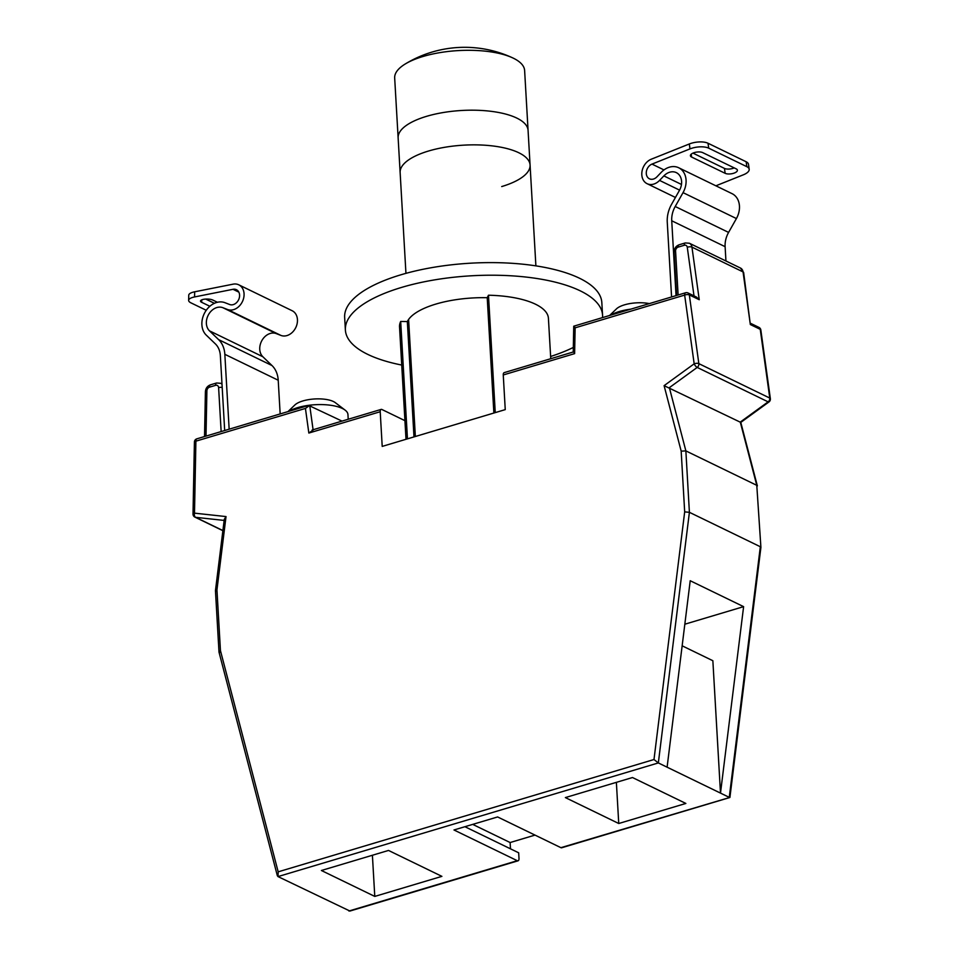 <?xml version="1.0" encoding="UTF-8"?>
<svg xmlns="http://www.w3.org/2000/svg" width="959" height="959" viewBox="0 0 959 959"><rect width="100%" height="100%" fill="white"/><g stroke="black" fill="none" stroke-linecap="round" stroke-linejoin="round"><path stroke-width="1.44" d="M405.237 63.989A65.08 23.687 -3.3 0 1 423.051 56.473A65.08 23.687 -3.3 0 1 512.526 57.804A114.289 114.289 0 0 0 405.237 63.989A65.08 23.687 -3.3 0 0 394.676 77.991L400.131 172.536A65.08 23.687 -3.3 0 1 428.505 151.031A65.08 23.687 -3.3 0 1 494.868 146.224A65.08 23.687 -3.3 0 1 530.075 165.044A65.08 23.687 -3.3 0 1 501.713 186.561M512.526 57.804A65.08 23.687 -3.3 0 1 524.621 70.498L528.073 130.376A65.08 23.687 -3.3 0 0 492.866 111.556A65.08 23.687 -3.3 0 0 426.503 116.351A65.08 23.687 -3.3 0 0 398.141 137.868A65.08 23.687 -3.3 0 1 426.503 116.351A65.08 23.687 -3.3 0 1 492.866 111.556A65.08 23.687 -3.3 0 1 528.073 130.376L535.889 265.859M405.945 273.351L400.131 172.536A65.08 23.687 -3.3 0 1 428.505 151.031A65.08 23.687 -3.3 0 1 494.868 146.224A65.08 23.687 -3.3 0 1 530.075 165.044M193.035 514.132A3.392 1.079 1.1 0 1 193.011 514.012A3.392 3.392 0 0 0 194.917 517.117A3.392 2.649 -64.1 0 0 195.612 517.321A3.392 2.038 -83.8 0 1 194.497 513.149L226.024 516.577L216.95 589.869L216.039 591.295M609.6 315.487L616.445 308.894A22.033 8.02 -3.3 0 1 624.477 304.842A22.033 8.02 -3.3 0 1 649.327 303.607M630.77 309.158A32.198 11.724 176.7 0 0 619.31 311.519A32.198 11.724 176.7 0 0 610.559 315.199M287.988 411.591L294.833 405.01A22.033 8.02 -3.3 0 1 302.864 400.946A22.033 8.02 -3.3 0 1 335.326 402.672L345.132 410.14A32.198 11.724 176.7 0 0 342.375 408.486A32.198 11.724 176.7 0 0 297.698 407.623A32.198 11.724 176.7 0 0 288.959 411.303M348.225 419.239L347.949 414.564A32.198 11.724 176.7 0 0 345.132 410.14M216.95 589.869L220.45 650.622L278.182 871.839L653.99 759.528L658.342 762.932L720.497 793.105L712.861 660.727L682.149 645.815M573.782 352.169L574.621 353.631L503.259 374.957A3.392 1.726 -106.6 0 1 504.194 372.631L573.182 352.013M573.23 352.001L573.734 326.204L685.589 292.771A3.392 1.726 73.4 0 0 684.654 295.096L575.124 327.834L574.621 353.631M729.835 797.516L561.698 847.768A3.392 1.726 -106.6 0 1 560.907 847.672L729.919 797.42L760.907 547.385L756.783 485.326L760.907 547.325M313.09 429.74L309.721 405.429L305.43 408.426L195.9 441.164A3.392 1.726 73.4 0 1 196.835 438.838L308.69 405.405L342.003 421.097M510.488 848.823L510.116 842.541L535.014 835.097M560.907 847.672L497.613 816.948L453.979 829.979L517.285 860.702A3.392 1.726 73.4 0 0 518.064 860.798A3.392 1.726 73.4 0 0 518.999 858.485L518.675 852.803L464.923 826.706M503.259 374.957L505.249 409.625L382.209 446.403L380.208 411.735L308.846 433.048L305.43 408.426M374.777 896.413L441.895 876.358L388.515 850.441L321.397 870.496L374.777 896.413L372.404 855.26M632.484 777.533L565.366 797.588L618.747 823.505L685.865 803.45L632.484 777.533M667.104 767.188L690.216 580.734L743.609 606.651L720.497 793.105L729.26 797.361L760.331 546.738L689.401 512.31L658.342 762.932L278.002 876.586L349.927 911.05L518.064 860.798M653.99 759.528L684.678 511.89L681.178 451.138L664.096 385.662L740.78 422.416M681.178 451.138L685.865 450.898L756.783 485.326L740.276 422.08L768.123 401.857A3.392 1.199 54 0 0 768.998 401.917L740.792 422.404L757.358 485.901M380.208 411.735A3.392 1.726 73.4 0 1 381.143 409.409A3.392 1.726 73.4 0 1 381.934 409.505L404.938 420.665M616.373 782.352L618.747 823.505M278.182 871.839L278.002 876.586L277.343 875.687L219 652.132L215.451 590.648L224.286 519.37L226.024 516.577M220.45 650.622L219.575 652.707M743.645 272.572A3.392 1.379 172.1 0 0 743.057 271.924A6.785 5.286 -64.1 0 0 740.468 268.041L743.645 272.572L750.334 324.538L743.057 271.924L691.954 247.122L699.243 299.723L689.329 294.916L698.847 363.641L769.777 398.069L760.247 329.345L750.334 324.538M684.678 511.89L689.401 512.31L685.865 450.898L669.358 387.652L697.205 367.429A3.392 2.649 -64.1 0 0 698.847 363.641A3.392 1.379 -7.9 0 0 694.172 363.821A3.392 1.199 54 0 0 697.205 367.429L768.123 401.857A3.392 2.649 -64.1 0 0 769.777 398.069A3.392 1.379 172.1 0 1 770.365 398.716L760.835 329.992A3.392 1.379 172.1 0 0 760.247 329.345A3.392 2.649 115.9 0 0 758.965 327.403L750.681 323.375M313.137 430.064L308.846 433.048M574.285 326.372L575.124 327.834M664.096 385.662L694.172 363.821L684.654 295.096A3.392 1.379 -7.9 0 1 689.329 294.916A3.392 2.649 115.9 0 0 688.047 292.974L696.51 297.086L699.243 299.723M472.715 824.38L510.116 842.541M743.609 606.651L684.834 624.213M671.576 296.966L667.26 222.104A27.116 21.158 115.9 0 1 671.6 204.267L679.428 190.409A13.558 10.585 -64.1 0 0 676.335 172.632A13.558 10.585 -64.1 0 0 663.868 175.905L659.552 180.412A13.57 10.597 115.9 0 1 647.085 183.684A13.57 10.597 115.9 0 1 641.811 174.826A13.57 10.597 115.9 0 1 651.305 159.194L689.305 143.982A13.558 5.514 -7.9 0 1 708.018 143.251L746.15 161.759A13.558 5.514 -7.9 0 1 748.5 164.337L749.183 169.24A13.558 5.514 172.1 0 0 746.833 166.674L746.15 161.759M708.018 143.251L708.701 148.165A13.558 5.514 172.1 0 0 689.989 148.897L651.988 164.097A8.152 6.365 -64.1 0 0 646.282 173.483A8.152 6.365 -64.1 0 0 649.447 178.806A8.152 6.365 -64.1 0 0 656.939 176.84L661.254 172.332A18.976 14.817 115.9 0 1 678.696 167.753A18.976 14.817 115.9 0 1 683.036 192.639L675.208 206.497A21.697 16.926 -64.1 0 0 671.732 220.774L676.047 295.624M678.696 167.753L732.077 193.67A18.976 14.817 115.9 0 1 736.416 218.556L728.588 232.414A21.697 16.926 -64.1 0 0 725.112 246.679L725.939 260.992M702.671 152.601L736.236 168.88A6.785 2.757 -7.9 0 1 737.399 170.175A6.785 2.757 -7.9 0 1 732.868 173.483A6.785 2.757 -7.9 0 1 725.148 173.315L691.595 157.036A6.785 2.757 -7.9 0 1 690.42 155.742A6.785 2.757 -7.9 0 1 694.963 152.433A6.785 2.757 -7.9 0 1 702.671 152.601M708.701 148.165L746.833 166.674M749.183 169.24A13.558 5.514 172.1 0 1 743.369 174.802L715.882 185.806M734.186 167.897A6.785 2.757 -7.9 0 1 724.465 168.412L692.961 153.116M229.153 429.176L224.838 354.315A27.116 21.158 -64.1 0 0 218.616 339.63L209.482 330.843A13.558 10.585 115.9 0 1 208.63 314.432A13.558 10.585 115.9 0 1 222.872 307.695L227.547 309.505A13.57 10.597 -64.1 0 0 238.923 306.448A13.57 10.597 -64.1 0 0 244.054 293.682A13.57 10.597 -64.1 0 0 238.791 284.823A13.57 10.597 -64.1 0 0 233.121 284.164L194.677 291.8L194.569 296.942L233.013 289.306A8.152 6.365 115.9 0 1 236.417 289.702A8.152 6.365 115.9 0 1 239.582 295.024A8.152 6.365 115.9 0 1 236.501 302.684A8.152 6.365 115.9 0 1 229.669 304.518L224.993 302.708A18.976 14.817 -64.1 0 0 205.058 312.131A18.976 14.817 -64.1 0 0 206.257 335.123L215.391 343.909A21.697 16.926 115.9 0 1 220.354 355.657L224.682 430.519M280.16 413.94L278.218 380.232A27.116 21.158 -64.1 0 0 271.996 365.547L262.874 356.76A13.558 10.585 115.9 0 1 262.011 340.337A13.558 10.585 115.9 0 1 276.252 333.6L280.927 335.422A13.57 10.597 -64.1 0 0 292.315 332.365A13.57 10.597 -64.1 0 0 297.446 319.599A13.57 10.597 -64.1 0 0 292.171 310.74L238.791 284.823M217.405 302.277L212.886 300.083A6.785 2.158 -178.9 0 0 205.31 299.1A6.785 2.158 -178.9 0 0 200.503 301.066A6.785 2.158 -178.9 0 0 201.678 302.313L209.853 306.281M194.569 296.942A13.558 4.316 -178.9 0 0 188.635 300.383A13.558 4.316 -178.9 0 0 190.985 302.876L206.257 310.284M205.706 299.076L214.42 303.308M188.635 300.383L188.743 295.24A13.558 4.316 1.1 0 1 194.677 291.8M406.005 439.282L399.531 326.899A74.574 27.14 -3.3 0 1 400.682 321.457L407.335 321.577A67.789 24.67 -3.3 0 1 435.842 304.087A67.789 24.67 -3.3 0 1 487.22 297.71L493.873 413.029M401.725 365.055A128.806 46.883 -3.3 0 1 345.384 330.016L344.653 317.405A128.806 46.883 -3.3 0 1 400.802 274.825A128.806 46.883 -3.3 0 1 532.149 265.319A128.806 46.883 -3.3 0 1 601.832 302.576L602.564 315.187A128.806 46.883 -3.3 0 1 602.528 317.597M345.384 330.016A128.806 46.883 -3.3 0 1 401.521 287.436A128.806 46.883 -3.3 0 1 532.88 277.918A128.806 46.883 -3.3 0 1 602.564 315.187M573.266 347.47A128.806 46.883 -3.3 0 1 550.622 356.472M550.754 358.726L548.416 318.304A74.574 27.14 176.7 0 0 488.479 295.216L487.22 297.71M413.988 436.896L407.335 321.577M495.252 412.61L488.479 295.216M407.455 438.85L400.682 321.457M224.154 520.425L195.612 517.321L222.896 530.567M195.9 441.164L194.497 513.149A3.392 1.079 1.1 0 0 193.011 514.012L194.413 442.015A3.392 1.079 1.1 0 1 195.9 441.164M348.92 911.014L517.285 860.702M694.004 295.875L687.279 247.302A3.392 2.649 -64.1 0 0 684.33 245.264L678.193 247.098A3.392 2.649 -64.1 0 0 675.58 251.078L678.121 295.012M221.145 431.574L218.616 387.64A3.392 2.649 -64.1 0 0 215.643 385.326L209.506 387.16A3.392 2.649 -64.1 0 0 206.892 390.864L206.005 436.093M221.985 383.936L220.69 383.3A6.785 5.286 115.9 0 1 222.008 384.307M740.468 268.041L689.377 243.238A6.785 5.286 115.9 0 1 691.954 247.122A3.392 1.379 -7.9 0 0 687.279 247.302M218.616 387.64A3.392 1.235 -3.3 0 1 222.188 387.412M215.643 385.326A3.392 1.726 -106.6 0 1 216.578 383.001L210.441 384.835C207.348 386.021 205.67 388.311 205.406 391.728A3.392 1.079 -178.9 0 1 206.892 390.864M209.506 387.16A3.392 1.726 -106.6 0 1 210.441 384.835M684.33 245.264A3.392 1.726 -106.6 0 1 685.265 242.939L679.14 244.773C675.831 246.067 674.153 248.549 674.105 252.205L676.598 295.468M678.193 247.098A3.392 1.726 -106.6 0 1 679.14 244.773M675.58 251.078A3.392 1.235 176.7 0 0 674.105 252.205M659.552 180.412L679.583 190.134M651.988 164.097L663.988 169.923M675.208 206.497L728.588 232.414M671.732 220.774L725.112 246.679M683.036 192.639L736.416 218.556M663.868 175.905L681.465 184.452M689.989 148.897L689.305 143.982M725.148 173.315L724.465 168.412M691.595 157.036L691.199 154.195M233.013 289.306L238.839 292.135M227.547 309.505L280.927 335.422M222.872 307.695L276.252 333.6M209.482 330.843L262.874 356.76M218.616 339.63L271.996 365.547M224.838 354.315L278.218 380.232M201.678 302.313L201.726 299.867M408.606 319.455L415.355 436.489M194.917 517.117L222.884 530.699M220.69 383.3L216.578 383.001M204.531 436.537L205.406 391.728M760.835 329.992A3.392 3.392 0 0 0 758.965 327.403M196.835 438.838A3.392 3.392 0 0 0 194.413 442.015M768.998 401.917A3.392 3.392 0 0 0 770.365 398.716M381.143 409.409L312.107 430.04M688.047 292.974A3.392 3.392 0 0 0 685.589 292.771M689.377 243.238L685.265 242.939M647.085 183.684L675.448 197.458"/></g></svg>
